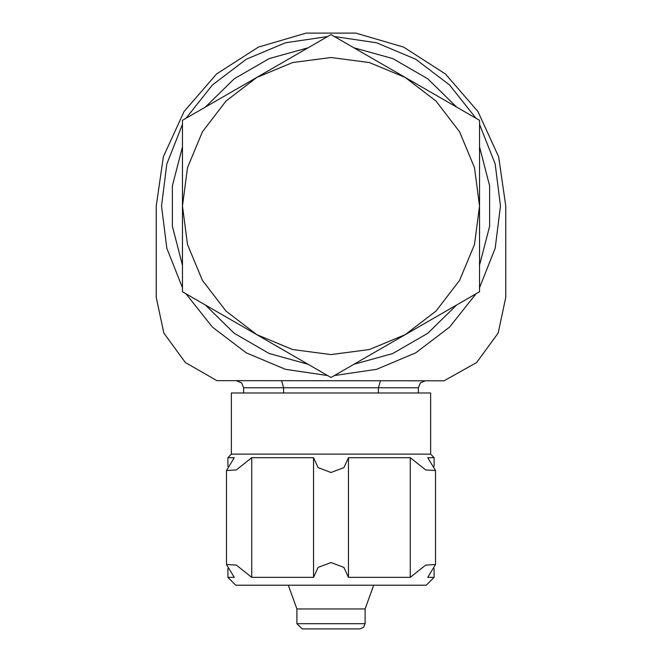 <?xml version="1.0" encoding="UTF-8"?>
<svg xmlns="http://www.w3.org/2000/svg" width="662" height="662" viewBox="0 0 662 662"><rect width="100%" height="100%" fill="white"/><g stroke="black" fill="none" stroke-linecap="round" stroke-linejoin="round"><path stroke-width="0.99" d="M378.399 393.013L378.399 387.775L380.418 380.782L378.399 387.775L418.367 387.775L420.37 382.868L425.352 380.782M283.601 393.013L283.601 387.775L378.399 387.775M281.582 380.782L283.601 387.775L243.633 387.775L241.63 382.868L236.648 380.782M216.913 380.617L185.319 362.495L163.862 333.06L156.273 297.437L156.273 206.056L163.349 156.828L184.011 111.588L216.573 74.003L258.412 47.11L306.134 33.1L355.866 33.1L403.588 47.11L445.427 74.003L477.989 111.588L498.651 156.828L505.727 206.056L505.727 297.437L498.138 333.06L476.681 362.495L444.02 380.782L216.913 380.617M456.515 107.021L427.76 78.778L392.847 58.62L354.005 47.838M479.52 265.239L489.607 226.205L489.607 185.898L479.52 146.873M354.005 364.265L392.847 353.483L427.76 333.325L456.515 305.083M205.485 305.083L234.24 333.325L269.153 353.483L307.995 364.265M182.48 146.873L172.393 185.898L172.393 226.205L182.48 265.239M307.995 47.838L269.153 58.62L234.24 78.778L205.485 107.021M334.542 375.503L376.579 369.297L415.744 352.829L449.589 327.144L475.978 293.845M479.52 287.713L495.159 248.209L500.489 206.056L495.159 163.903L479.52 124.398M475.978 118.258L449.589 84.959L415.744 59.274L376.579 42.807L334.542 36.6M327.458 36.6L285.421 42.807L246.256 59.274L212.411 84.959L186.022 118.258M182.48 124.398L166.841 163.903L161.511 206.056L166.841 248.209L182.48 287.713M186.022 293.845L212.411 327.144L246.256 352.829L285.421 369.297L327.458 375.503M296.924 623.662L365.076 623.662L365.076 608.924L296.924 608.924L296.924 623.662L302.17 628.9L359.83 628.9L305.662 628.9M296.924 608.924L288.301 585.216M434.09 577.355L427.71 577.355L435.48 564.512L425.658 565.083L410.274 577.355L348.435 577.355L343.884 567.433L331.025 562.501L318.132 567.417L313.565 577.355L251.725 577.355L236.351 565.083L226.512 564.512L234.29 577.355L227.91 577.355L235.771 585.216L426.229 585.216L434.09 577.355L434.09 568.6M424.433 454.173L430.598 454.173L434.09 457.665L427.71 457.665L435.488 470.508L425.649 469.929L410.274 457.665L348.435 457.665L343.868 467.595L330.975 472.519L318.116 467.587L313.565 457.665L251.725 457.665L236.342 469.937L226.52 470.508L234.29 457.665L227.91 457.665L231.402 454.173L424.433 454.173M231.402 454.173L231.402 393.013L430.598 393.013L430.598 454.173M182.48 291.801L182.48 120.302L331 34.556L479.52 120.302L479.52 291.801L331 377.547L182.48 291.801M479.52 206.056L474.464 167.61L459.627 131.788L436.018 101.029L405.26 77.429L369.437 62.592L331 57.528L292.563 62.592L256.74 77.429L225.982 101.029L202.373 131.788L187.536 167.61L182.48 206.056L187.536 244.493L202.373 280.316L225.982 311.074L256.74 334.674L292.563 349.511L331 354.575L369.437 349.511L405.26 334.674L436.018 311.074L459.627 280.316L474.464 244.493L479.52 206.056M410.274 577.355L410.274 457.665M348.435 577.355L348.435 457.665M251.725 577.355L251.725 457.665M313.565 577.355L313.565 457.665M418.367 393.013L418.367 387.775M243.633 393.013L243.633 387.775M365.076 623.662L363.562 627.336L359.83 628.9M365.076 608.924L373.699 585.216M435.48 564.512L435.48 470.641M434.09 466.42L434.09 457.665M227.91 577.355L227.91 568.6M227.91 466.42L227.91 457.665M226.52 564.38L226.52 470.508"/></g></svg>
